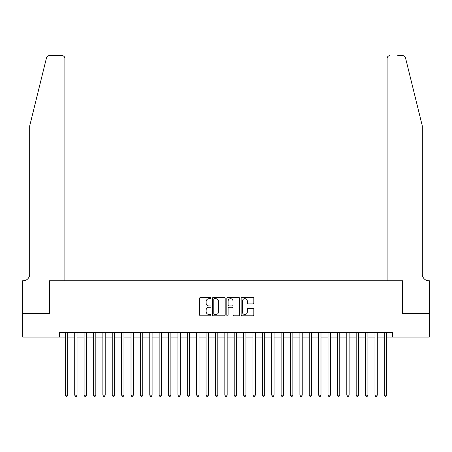 <?xml version="1.0" encoding="UTF-8"?>
<svg xmlns="http://www.w3.org/2000/svg" width="452" height="452" viewBox="0 0 452 452"><rect width="100%" height="100%" fill="white"/><g stroke="black" fill="none" stroke-linecap="round" stroke-linejoin="round"><path stroke-width="0.68" d="M210.988 298.026A0.644 0.644 0 0 0 210.344 297.382L200.558 297.382A0.921 0.921 0 0 0 199.637 298.303L199.637 314.88A0.921 0.921 0 0 0 200.558 315.801L210.344 315.801A0.644 0.644 0 0 0 210.988 315.157A0.644 0.644 0 0 0 210.344 314.513L209.078 314.513A2.949 2.949 0 0 1 206.129 311.564L206.129 310.185A2.949 2.949 0 0 1 209.078 307.236L210.344 307.236A0.644 0.644 0 0 0 210.988 306.592A0.644 0.644 0 0 0 210.344 305.947L209.078 305.947A2.949 2.949 0 0 1 206.129 302.998L206.129 301.62A2.949 2.949 0 0 1 209.078 298.67L210.344 298.67A0.644 0.644 0 0 0 210.988 298.026M252.911 303.874A0.921 0.921 0 0 0 253.832 302.953L253.832 298.303A0.921 0.921 0 0 0 252.911 297.382L242.046 297.382A0.921 0.921 0 0 0 241.125 298.303L241.125 314.88A0.921 0.921 0 0 0 242.046 315.801L252.911 315.801A0.921 0.921 0 0 0 253.832 314.88L253.832 309.264A0.921 0.921 0 0 0 252.911 308.343L248.261 308.343A0.921 0.921 0 0 0 247.34 309.264L247.34 312.049A2.463 2.463 0 0 1 244.877 314.513A2.463 2.463 0 0 1 242.413 312.049L242.413 301.134A2.463 2.463 0 0 1 244.877 298.67A2.463 2.463 0 0 1 247.34 301.134L247.34 302.953A0.921 0.921 0 0 0 248.261 303.874L252.911 303.874M59.472 337.085L22.645 337.085L22.645 313.626L49.618 313.626L49.618 280.788L402.382 280.788L402.382 313.626L429.355 313.626L429.355 337.085L392.528 337.085L392.528 332.389L59.472 332.389L59.472 337.085L65.337 337.085M225.192 298.303A0.921 0.921 0 0 0 224.271 297.382L213.406 297.382A0.921 0.921 0 0 0 212.485 298.303L212.485 314.88A0.921 0.921 0 0 0 213.406 315.801L224.271 315.801A0.921 0.921 0 0 0 225.192 314.88L225.192 298.303M227.729 297.382L238.594 297.382A0.921 0.921 0 0 1 239.515 298.303L239.515 314.88A0.921 0.921 0 0 1 238.594 315.801L233.944 315.801A0.921 0.921 0 0 1 233.023 314.88L233.023 308.157A0.921 0.921 0 0 0 232.102 307.236L229.017 307.236A0.921 0.921 0 0 0 228.096 308.157L228.096 315.157A0.644 0.644 0 0 1 227.452 315.801A0.644 0.644 0 0 1 226.808 315.157L226.808 298.303A0.921 0.921 0 0 1 227.729 297.382M67.681 337.085L74.716 337.085M77.06 337.085L84.1 337.085M86.445 337.085L93.479 337.085M95.824 337.085L102.864 337.085M105.209 337.085L112.243 337.085M114.588 337.085L121.628 337.085M123.972 337.085L131.007 337.085M133.351 337.085L140.391 337.085M142.736 337.085L149.77 337.085M152.115 337.085L159.155 337.085M161.5 337.085L168.534 337.085M170.879 337.085L177.918 337.085M180.263 337.085L187.297 337.085M189.642 337.085L196.682 337.085M199.027 337.085L206.061 337.085M208.412 337.085L215.446 337.085M217.791 337.085L224.825 337.085M227.175 337.085L234.209 337.085M236.554 337.085L243.588 337.085M245.939 337.085L252.973 337.085M255.318 337.085L262.358 337.085M264.702 337.085L271.737 337.085M274.082 337.085L281.121 337.085M283.466 337.085L290.5 337.085M292.845 337.085L299.885 337.085M302.23 337.085L309.264 337.085M311.609 337.085L318.649 337.085M320.993 337.085L328.028 337.085M330.372 337.085L337.412 337.085M339.757 337.085L346.791 337.085M349.136 337.085L356.176 337.085M358.521 337.085L365.555 337.085M367.9 337.085L374.94 337.085M377.284 337.085L384.319 337.085M386.663 337.085L392.528 337.085M214.417 298.67A0.644 0.644 0 0 0 213.773 299.314L213.773 313.863A0.644 0.644 0 0 0 214.417 314.513L215.757 314.513A2.949 2.949 0 0 0 218.7 311.564L218.7 301.62A2.949 2.949 0 0 0 215.757 298.67L214.417 298.67M233.023 301.179A2.463 2.463 0 0 0 230.56 298.716A2.463 2.463 0 0 0 228.096 301.179L228.096 305.027A0.921 0.921 0 0 0 229.017 305.947L232.102 305.947A0.921 0.921 0 0 0 233.023 305.027L233.023 301.179M67.681 332.389L67.681 395.155L65.337 395.155L65.337 332.389M67.681 395.155L66.975 396.376L66.037 396.376L65.337 395.155M46.511 57.766C47.228 56.223 47.228 56.223 46.511 57.766C47.228 56.223 47.228 56.223 46.511 57.766L29.685 125.989L29.685 274.223A6.565 6.565 0 0 1 23.114 280.788L22.6 280.788L22.6 313.626L49.477 313.626L49.477 280.788L64.868 280.788L64.868 58.438A2.814 2.814 0 0 0 62.048 55.624L49.245 55.624A2.814 2.814 0 0 0 46.511 57.766M54.263 55.624L62.048 55.624C63.749 55.805 64.687 56.743 64.868 58.438L64.868 280.788M29.685 274.223A6.565 6.565 0 0 1 23.114 280.788M417.156 105.067L405.489 57.766C404.772 56.223 404.772 56.223 405.489 57.766C404.772 56.223 404.772 56.223 405.489 57.766L422.315 125.989L422.315 274.223A6.565 6.565 0 0 0 428.886 280.788L429.4 280.788L429.4 313.626L402.523 313.626L402.523 280.788L387.132 280.788L387.132 58.438L387.132 280.788M397.737 55.624L402.755 55.624A2.814 2.814 0 0 1 405.489 57.766M389.952 55.624A2.814 2.814 0 0 0 387.132 58.438C387.313 56.743 388.251 55.805 389.952 55.624M422.315 274.223A6.565 6.565 0 0 0 428.886 280.788M77.06 332.389L77.06 395.155L74.716 395.155L74.716 332.389M77.06 395.155L76.36 396.376L75.422 396.376L74.716 395.155M86.445 332.389L86.445 395.155L84.1 395.155L84.1 332.389M86.445 395.155L85.739 396.376L84.801 396.376L84.1 395.155M95.824 332.389L95.824 395.155L93.479 395.155L93.479 332.389M95.824 395.155L95.123 396.376L94.185 396.376L93.479 395.155M105.209 332.389L105.209 395.155L102.864 395.155L102.864 332.389M105.209 395.155L104.502 396.376L103.564 396.376L102.864 395.155M114.588 332.389L114.588 395.155L112.243 395.155L112.243 332.389M114.588 395.155L113.887 396.376L112.949 396.376L112.243 395.155M123.972 332.389L123.972 395.155L121.628 395.155L121.628 332.389M123.972 395.155L123.266 396.376L122.328 396.376L121.628 395.155M133.351 332.389L133.351 395.155L131.007 395.155L131.007 332.389M133.351 395.155L132.651 396.376L131.713 396.376L131.007 395.155M142.736 332.389L142.736 395.155L140.391 395.155L140.391 332.389M142.736 395.155L142.03 396.376L141.092 396.376L140.391 395.155M152.115 332.389L152.115 395.155L149.77 395.155L149.77 332.389M152.115 395.155L151.414 396.376L150.476 396.376L149.77 395.155M161.5 332.389L161.5 395.155L159.155 395.155L159.155 332.389M161.5 395.155L160.793 396.376L159.855 396.376L159.155 395.155M170.879 332.389L170.879 395.155L168.534 395.155L168.534 332.389M170.879 395.155L170.178 396.376L169.24 396.376L168.534 395.155M180.263 332.389L180.263 395.155L177.918 395.155L177.918 332.389M180.263 395.155L179.557 396.376L178.619 396.376L177.918 395.155M189.642 332.389L189.642 395.155L187.297 395.155L187.297 332.389M189.642 395.155L188.942 396.376L188.004 396.376L187.297 395.155M199.027 332.389L199.027 395.155L196.682 395.155L196.682 332.389M199.027 395.155L198.321 396.376L197.383 396.376L196.682 395.155M208.412 332.389L208.412 395.155L206.061 395.155L206.061 332.389M208.412 395.155L207.705 396.376L206.767 396.376L206.061 395.155M217.791 332.389L217.791 395.155L215.446 395.155L215.446 332.389M217.791 395.155L217.09 396.376L216.146 396.376L215.446 395.155M227.175 332.389L227.175 395.155L224.825 395.155L224.825 332.389M227.175 395.155L226.469 396.376L225.531 396.376L224.825 395.155M236.554 332.389L236.554 395.155L234.209 395.155L234.209 332.389M236.554 395.155L235.854 396.376L234.91 396.376L234.209 395.155M245.939 332.389L245.939 395.155L243.588 395.155L243.588 332.389M245.939 395.155L245.233 396.376L244.295 396.376L243.588 395.155M255.318 332.389L255.318 395.155L252.973 395.155L252.973 332.389M255.318 395.155L254.617 396.376L253.679 396.376L252.973 395.155M264.702 332.389L264.702 395.155L262.358 395.155L262.358 332.389M264.702 395.155L263.996 396.376L263.058 396.376L262.358 395.155M274.082 332.389L274.082 395.155L271.737 395.155L271.737 332.389M274.082 395.155L273.381 396.376L272.443 396.376L271.737 395.155M283.466 332.389L283.466 395.155L281.121 395.155L281.121 332.389M283.466 395.155L282.76 396.376L281.822 396.376L281.121 395.155M292.845 332.389L292.845 395.155L290.5 395.155L290.5 332.389M292.845 395.155L292.145 396.376L291.207 396.376L290.5 395.155M302.23 332.389L302.23 395.155L299.885 395.155L299.885 332.389M302.23 395.155L301.524 396.376L300.586 396.376L299.885 395.155M311.609 332.389L311.609 395.155L309.264 395.155L309.264 332.389M311.609 395.155L310.908 396.376L309.97 396.376L309.264 395.155M320.993 332.389L320.993 395.155L318.649 395.155L318.649 332.389M320.993 395.155L320.287 396.376L319.349 396.376L318.649 395.155M330.372 332.389L330.372 395.155L328.028 395.155L328.028 332.389M330.372 395.155L329.672 396.376L328.734 396.376L328.028 395.155M339.757 332.389L339.757 395.155L337.412 395.155L337.412 332.389M339.757 395.155L339.051 396.376L338.113 396.376L337.412 395.155M349.136 332.389L349.136 395.155L346.791 395.155L346.791 332.389M349.136 395.155L348.435 396.376L347.498 396.376L346.791 395.155M358.521 332.389L358.521 395.155L356.176 395.155L356.176 332.389M358.521 395.155L357.814 396.376L356.877 396.376L356.176 395.155M367.9 332.389L367.9 395.155L365.555 395.155L365.555 332.389M367.9 395.155L367.199 396.376L366.261 396.376L365.555 395.155M377.284 332.389L377.284 395.155L374.94 395.155L374.94 332.389M377.284 395.155L376.578 396.376L375.64 396.376L374.94 395.155M386.663 332.389L386.663 395.155L384.319 395.155L384.319 332.389M386.663 395.155L385.963 396.376L385.025 396.376L384.319 395.155"/></g></svg>
